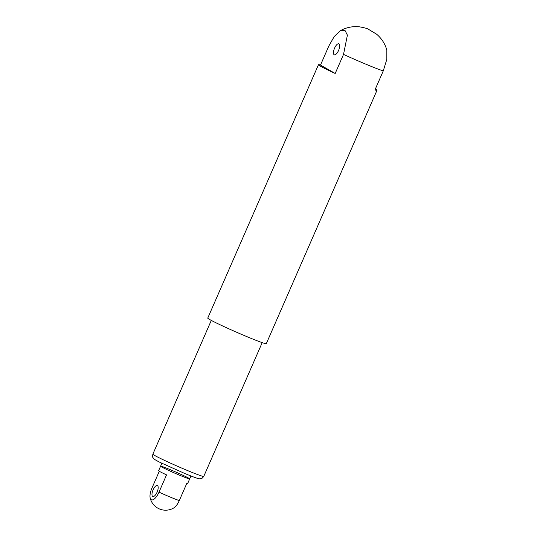 <?xml version="1.0" encoding="UTF-8"?>
<svg xmlns="http://www.w3.org/2000/svg" width="537" height="537" viewBox="0 0 537 537"><rect width="100%" height="100%" fill="white"/><g stroke="black" fill="none" stroke-linecap="round" stroke-linejoin="round"><path stroke-width="0.81" d="M376.987 90.31L266.298 343.667A31.938 1.423 23.6 0 1 224.506 326.825A31.938 1.423 23.6 0 1 207.759 318.092L318.448 64.735A31.938 1.423 23.6 0 1 320.495 65.084L328.825 46.021L334.242 36.509L340.183 30.777C346.264 27.4 352.728 26.091 359.582 26.85C364.368 27.723 367.221 28.474 368.147 29.099L376.625 34.214C381.632 38.456 385.036 43.766 386.841 50.136L386.835 59.298L383.27 70.891L374.94 89.961A31.938 1.423 23.6 0 0 376.987 90.31A31.938 1.423 23.6 0 0 375.336 89.048M318.448 64.735A31.938 1.423 23.6 0 0 335.195 73.468L343.526 54.398A31.938 1.423 23.6 0 0 383.27 70.891M340.183 30.777L344.955 30.334L347.399 35.14L343.526 54.398M320.495 65.084L335.195 73.468M334.571 48.155A5.954 2.289 -67.5 0 0 334.289 54.801A5.954 2.289 -67.5 0 0 338.686 50.176A5.954 2.289 -67.5 0 0 338.854 43.806A5.954 2.289 -67.5 0 0 334.571 48.155M190.95 475.99L189.682 478.89A15.868 0.705 -156.4 0 1 174.854 473.184A15.868 0.705 -156.4 0 1 160.597 466.183A15.868 0.705 -156.4 0 1 175.424 471.889A15.868 0.705 -156.4 0 1 189.682 478.89A15.868 0.705 -156.4 0 1 180.479 475.581A15.868 0.705 -156.4 0 1 160.597 466.183L158.61 470.721A15.868 0.705 -156.4 0 0 166.544 474.883L159.006 492.134A10.498 4.041 112.5 0 1 150.159 497.933A10.498 4.041 112.5 0 1 151.937 488.106L159.294 471.271M157.079 492.174A5.954 2.289 112.5 0 1 152.79 496.524A5.954 2.289 112.5 0 1 152.958 490.153A5.954 2.289 112.5 0 1 157.354 485.529A5.954 2.289 112.5 0 1 157.079 492.174M150.159 497.933A15.868 15.868 0 0 0 173.988 507.814A10.498 4.041 -67.5 0 0 179.298 500.558L186.836 483.3A15.868 0.705 -156.4 0 0 187.702 483.434L189.682 478.89M187.661 470.6A27.776 1.235 -156.4 0 1 152.864 454.154C152.24 458.35 153.126 457.296 153.501 458.417C153.985 458.954 153.991 459.33 160.14 462.438L184.809 473.506C198.589 479.158 199.106 478.823 200.2 478.816C201.274 478.333 201.107 479.702 203.765 476.393A27.776 1.235 -156.4 0 1 187.661 470.6M159.006 492.134A15.868 0.705 23.6 0 0 170.961 497.376A15.868 0.705 23.6 0 0 179.298 500.558M211.296 320.401L152.864 454.154M262.197 342.64L203.765 476.393M161.865 463.283L160.597 466.183"/></g></svg>
